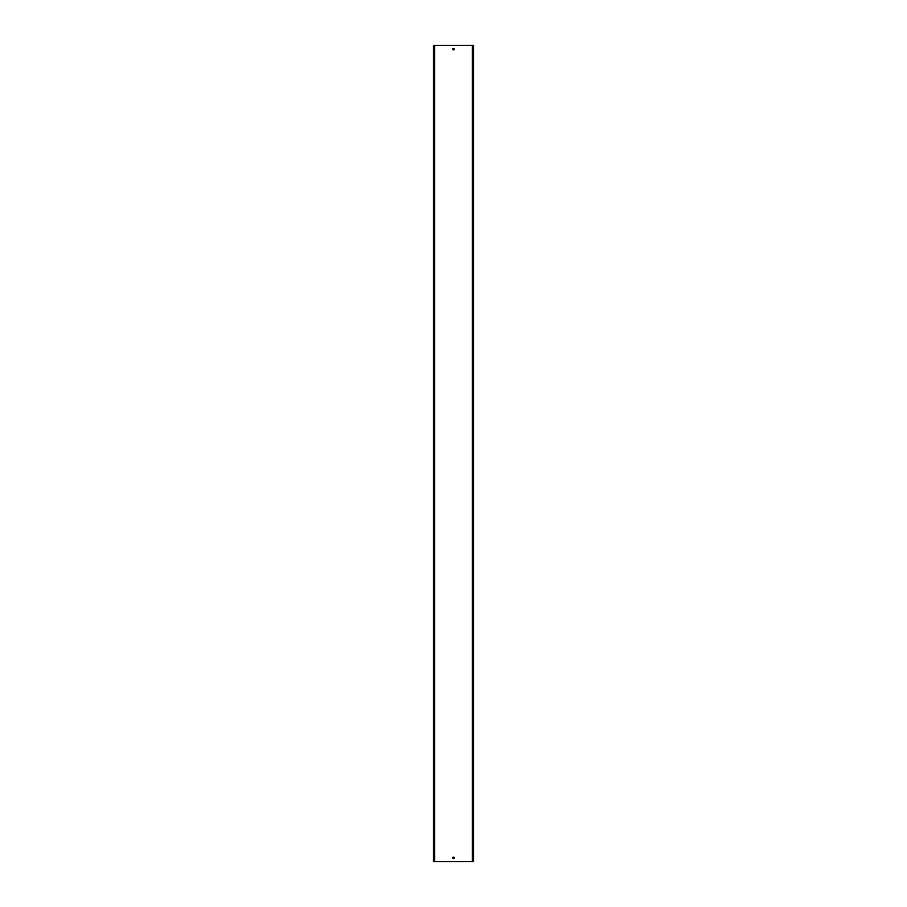 <?xml version="1.0" encoding="UTF-8"?>
<svg xmlns="http://www.w3.org/2000/svg" width="907" height="907" viewBox="0 0 907 907"><rect width="100%" height="100%" fill="white"/><g stroke="black" fill="none" stroke-linecap="round" stroke-linejoin="round"><path stroke-width="1.36" d="M453.5 48.411A0.748 0.748 0 0 0 452.752 49.159A0.748 0.748 0 0 0 453.5 49.908A0.748 0.748 0 0 0 454.248 49.159A0.748 0.748 0 0 0 453.5 48.411M453.5 857.092A0.748 0.748 0 0 0 452.752 857.841A0.748 0.748 0 0 0 453.5 858.589A0.748 0.748 0 0 0 454.248 857.841A0.748 0.748 0 0 0 453.5 857.092M473.579 861.65L473.579 45.35L472.275 45.35L472.275 861.65L473.579 861.65M434.725 45.35L433.421 45.35L433.421 861.65L434.725 861.65L434.725 45.35L472.275 45.35M434.725 861.65L472.275 861.65"/></g></svg>
